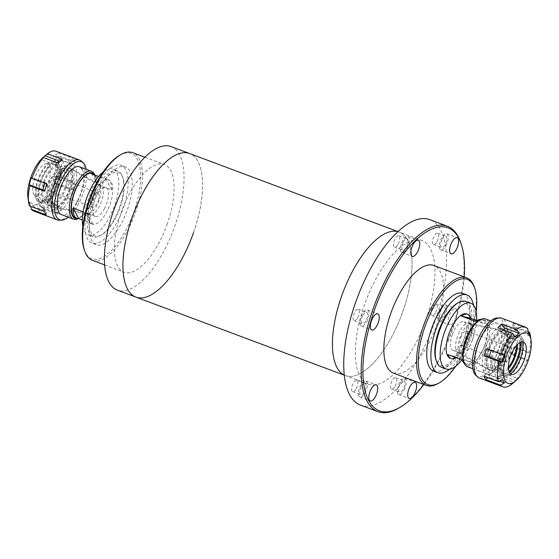 <?xml version="1.0" encoding="UTF-8"?>
<svg xmlns="http://www.w3.org/2000/svg" width="559" height="559" viewBox="0 0 559 559"><rect width="100%" height="100%" fill="white"/><g stroke="black" fill="none" stroke-linecap="round" stroke-linejoin="round"><path stroke-width="0.42" stroke-dasharray="2.79 2.1" d="M368.255 384.152A76.639 31.416 110.5 0 0 413.905 346.734A76.639 31.416 110.5 0 0 422.038 240.615A76.639 31.416 110.5 0 0 376.396 278.04A76.639 31.416 110.5 0 0 368.255 384.152L345.343 375.571A76.639 31.416 110.5 0 1 344.197 375.075A76.639 31.416 110.5 0 0 345.343 375.571A76.639 31.416 110.5 0 0 390.993 338.146A76.639 31.416 110.5 0 0 399.126 232.034A76.639 31.416 110.5 0 0 397.938 231.65A76.639 31.416 110.5 0 1 399.126 232.034L397.987 231.601M135.865 297.081A76.639 31.416 110.5 0 0 181.514 259.656A76.639 31.416 110.5 0 0 189.648 153.543A76.639 31.416 -69.5 0 1 193.554 232.53M366.543 321.893A8.623 3.536 110.5 0 0 367.459 309.952A8.623 3.536 110.5 0 0 362.323 314.165A8.623 3.536 110.5 0 0 361.407 326.1A8.623 3.536 110.5 0 0 366.543 321.893M406.987 248.322A8.623 3.536 110.5 0 0 407.902 236.387A8.623 3.536 110.5 0 0 402.766 240.594A8.623 3.536 110.5 0 0 401.851 252.535A8.623 3.536 110.5 0 0 406.987 248.322M445.886 245.743A8.623 3.536 110.5 0 0 446.802 233.809A8.623 3.536 110.5 0 0 441.666 238.015A8.623 3.536 110.5 0 0 440.751 249.957A8.623 3.536 110.5 0 0 445.886 245.743M454.712 320.621A8.623 3.536 110.5 0 0 455.627 308.687A8.623 3.536 110.5 0 0 450.491 312.893A8.623 3.536 110.5 0 0 449.576 324.835A8.623 3.536 110.5 0 0 454.712 320.621M444.342 316.736A8.623 3.536 110.5 0 0 445.257 304.802A8.623 3.536 110.5 0 0 440.122 309.008A8.623 3.536 110.5 0 0 439.206 320.95A8.623 3.536 110.5 0 0 444.342 316.736M403.898 390.308A8.623 3.536 110.5 0 0 404.814 378.366A8.623 3.536 110.5 0 0 399.678 382.58A8.623 3.536 110.5 0 0 398.763 394.514A8.623 3.536 110.5 0 0 403.898 390.308M364.999 392.886A8.623 3.536 110.5 0 0 365.914 380.945A8.623 3.536 110.5 0 0 360.779 385.158A8.623 3.536 110.5 0 0 359.863 397.093A8.623 3.536 110.5 0 0 364.999 392.886M455.76 366.187A56.2 23.038 110.5 0 0 461.273 357.194A56.2 23.038 110.5 0 0 476.191 311.656M474.36 287.228A57.479 23.562 -69.5 0 1 460.497 357.362A57.479 23.562 -69.5 0 1 438.326 383.397M393.529 373.16A57.479 23.562 110.5 0 0 427.761 345.092A57.479 23.562 110.5 0 0 433.868 265.504M423.862 384.529A97.72 40.059 110.5 0 0 437.613 363.126A97.72 40.059 110.5 0 0 464.201 276.873M460.714 242.515A98.992 40.583 -69.5 0 1 436.831 363.294A98.992 40.583 -69.5 0 1 398.658 408.133M360.415 405.086A98.992 40.583 110.5 0 0 419.376 356.754A98.992 40.583 110.5 0 0 429.885 219.68M344.204 375.138L345.343 375.571A76.639 31.416 110.5 0 0 390.993 338.146A76.639 31.416 110.5 0 0 399.126 232.034L422.038 240.615M361.4 386.297A6.065 2.488 -69.5 0 1 365.013 383.334A6.065 2.488 -69.5 0 1 364.37 391.74A6.065 2.488 -69.5 0 1 360.758 394.703A6.065 2.488 -69.5 0 1 361.4 386.297M356.188 388.673A6.065 2.488 110.5 0 0 356.831 380.274A6.065 2.488 110.5 0 0 353.218 383.236A6.065 2.488 110.5 0 0 352.575 391.635A6.065 2.488 110.5 0 0 356.188 388.673M400.307 383.726A6.065 2.488 -69.5 0 1 403.919 380.763A6.065 2.488 -69.5 0 1 403.277 389.162A6.065 2.488 -69.5 0 1 399.657 392.125A6.065 2.488 -69.5 0 1 400.307 383.726M395.094 386.094A6.065 2.488 110.5 0 0 395.737 377.695A6.065 2.488 110.5 0 0 392.125 380.658A6.065 2.488 110.5 0 0 391.475 389.057A6.065 2.488 110.5 0 0 395.094 386.094M440.751 310.154A6.065 2.488 -69.5 0 1 444.363 307.191A6.065 2.488 -69.5 0 1 443.72 315.59A6.065 2.488 -69.5 0 1 440.108 318.553A6.065 2.488 -69.5 0 1 440.751 310.154M435.538 312.53A6.065 2.488 110.5 0 0 436.181 304.124A6.065 2.488 110.5 0 0 432.568 307.087A6.065 2.488 110.5 0 0 431.925 315.493A6.065 2.488 110.5 0 0 435.538 312.53M442.295 239.161A6.065 2.488 -69.5 0 1 445.907 236.198A6.065 2.488 -69.5 0 1 445.264 244.597A6.065 2.488 -69.5 0 1 441.645 247.56A6.065 2.488 -69.5 0 1 442.295 239.161M437.082 241.537A6.065 2.488 110.5 0 0 437.725 233.131A6.065 2.488 110.5 0 0 434.112 236.094A6.065 2.488 110.5 0 0 433.463 244.5A6.065 2.488 110.5 0 0 437.082 241.537M403.388 241.74A6.065 2.488 -69.5 0 1 407.001 238.777A6.065 2.488 -69.5 0 1 406.358 247.176A6.065 2.488 -69.5 0 1 402.746 250.139A6.065 2.488 -69.5 0 1 403.388 241.74M398.176 244.108A6.065 2.488 110.5 0 0 398.819 235.709A6.065 2.488 110.5 0 0 395.206 238.672A6.065 2.488 110.5 0 0 394.563 247.071A6.065 2.488 110.5 0 0 398.176 244.108M362.945 315.304A6.065 2.488 -69.5 0 1 366.557 312.341A6.065 2.488 -69.5 0 1 365.914 320.747A6.065 2.488 -69.5 0 1 362.302 323.71A6.065 2.488 -69.5 0 1 362.945 315.304M357.732 317.68A6.065 2.488 110.5 0 0 358.375 309.281A6.065 2.488 110.5 0 0 354.762 312.243A6.065 2.488 110.5 0 0 354.12 320.642A6.065 2.488 110.5 0 0 357.732 317.68M119.402 155.444A56.2 23.038 -69.5 0 1 134.062 211.393A56.2 23.038 -69.5 0 1 84.171 249.482M92.403 260.333A57.479 23.562 110.5 0 0 135.669 211.924A57.479 23.562 110.5 0 0 132.742 152.677M167.309 223.775A57.479 23.562 -69.5 0 1 124.042 272.184A57.479 23.562 -69.5 0 1 121.114 212.944A57.479 23.562 -69.5 0 1 164.381 164.535A57.479 23.562 -69.5 0 1 167.309 223.775M171.103 146.591A76.639 31.416 -69.5 0 1 175.009 225.584A76.639 31.416 -69.5 0 1 117.32 290.128M100.557 187.202A41.513 17.015 110.5 0 0 96.148 244.688A41.513 17.015 110.5 0 0 120.877 224.418A41.513 17.015 110.5 0 0 125.286 166.938A41.513 17.015 110.5 0 0 100.557 187.202M96.414 185.651A41.513 17.015 110.5 0 0 92.004 243.13A41.513 17.015 110.5 0 0 116.733 222.859A41.513 17.015 110.5 0 0 121.135 165.38A41.513 17.015 110.5 0 0 96.414 185.651M98.286 189.089A33.847 13.877 110.5 0 0 89.07 224.816A33.847 13.877 110.5 0 0 101.801 234.759A33.847 13.877 110.5 0 0 114.854 219.428A33.847 13.877 110.5 0 0 123.022 178.125A33.847 13.877 110.5 0 0 98.286 189.089M114.078 219.589A35.126 14.401 -69.5 0 1 100.529 235.507A35.126 14.401 -69.5 0 1 93.157 236.743A35.126 14.401 -69.5 0 1 96.882 188.103A35.126 14.401 -69.5 0 1 117.802 170.956A35.126 14.401 -69.5 0 1 122.554 176.735A35.126 14.401 -69.5 0 1 114.078 219.589M82.809 226.444A35.126 14.401 110.5 0 0 88.245 234.899A35.126 14.401 110.5 0 0 109.166 217.751A35.126 14.401 110.5 0 0 112.897 169.111A35.126 14.401 110.5 0 0 103.24 171.913M56.836 178.335A20.438 8.378 -69.5 0 1 69.491 168.58A20.438 8.378 -69.5 0 1 66.842 196.656A20.438 8.378 -69.5 0 1 55.18 206.781A20.438 8.378 -69.5 0 1 56.836 178.335M89.14 192.261A15.331 6.282 -69.5 0 1 98.272 184.777A15.331 6.282 -69.5 0 1 98.629 184.945A15.331 6.282 -69.5 0 1 96.644 205.998A15.331 6.282 -69.5 0 1 87.896 213.594A15.331 6.282 -69.5 0 1 87.511 213.482A15.331 6.282 -69.5 0 1 89.14 192.261M104.323 208.877A15.331 6.282 110.5 0 0 105.951 187.656A15.331 6.282 110.5 0 0 96.819 195.14A15.331 6.282 110.5 0 0 95.191 216.361A15.331 6.282 110.5 0 0 104.323 208.877M67.625 198.089A23.632 9.685 -69.5 0 1 50.359 205.733A23.632 9.685 -69.5 0 1 56.054 176.903A23.632 9.685 -69.5 0 1 65.172 166.198A23.632 9.685 -69.5 0 1 74.061 173.143A23.632 9.685 -69.5 0 1 67.625 198.089M57.221 176.658A25.546 10.474 110.5 0 0 51.058 207.829A25.546 10.474 110.5 0 0 54.509 212.029A25.546 10.474 110.5 0 0 69.728 199.556A25.546 10.474 110.5 0 0 72.439 164.185A25.546 10.474 110.5 0 0 67.073 165.087A25.546 10.474 110.5 0 0 57.221 176.658M77.582 218.583A24.268 9.95 110.5 0 0 80.237 217.542A24.268 9.95 110.5 0 0 89.601 206.55A24.268 9.95 110.5 0 0 95.456 176.937A24.268 9.95 110.5 0 0 94.129 174.408M94.702 174.785A25.546 10.474 -69.5 0 1 94.981 175.54A25.546 10.474 -69.5 0 1 88.818 206.711A25.546 10.474 -69.5 0 1 78.966 218.283A25.546 10.474 -69.5 0 1 78.26 218.667M83.06 211.791L87.197 213.342A23.632 9.685 110.5 0 0 91.187 223.726A23.632 9.685 110.5 0 0 93.004 223.977L82.306 219.966M94.785 191.416A23.632 9.685 110.5 0 0 92.277 224.138A23.632 9.685 110.5 0 0 106.357 212.602A23.632 9.685 110.5 0 0 108.865 179.879A23.632 9.685 110.5 0 0 94.785 191.416M75.367 217.8A23.632 9.685 110.5 0 0 89.44 206.264A23.632 9.685 110.5 0 0 91.949 173.542M108.865 179.879L107.768 179.474A23.632 9.685 110.5 0 1 111.758 189.857L97.58 184.54A23.632 9.685 110.5 0 0 95.121 175.163M107.768 179.474A23.632 9.685 110.5 0 0 105.958 179.222L98.601 176.469M93.004 223.977L87.197 213.342M97.58 184.54L91.774 173.912M111.758 189.857L105.958 179.222M449.422 369.289A41.513 17.015 110.5 0 0 462.586 352.45A41.513 17.015 110.5 0 0 473.452 305.158M433.714 371.169A41.513 17.015 110.5 0 0 458.443 350.898A41.513 17.015 110.5 0 0 462.852 293.419M457.199 303.341A33.847 13.877 -69.5 0 1 466.031 337.035A33.847 13.877 -69.5 0 1 435.978 359.975M441.198 367.151A35.126 14.401 110.5 0 0 467.631 337.566A35.126 14.401 110.5 0 0 465.843 301.364M476.61 320.447A35.126 14.401 -69.5 0 1 472.544 339.404A35.126 14.401 -69.5 0 1 461.846 359.835M505.371 352.533A20.438 8.378 110.5 0 0 503.82 331.319A20.438 8.378 110.5 0 0 488.95 348.683A20.438 8.378 110.5 0 0 489.509 369.52A20.438 8.378 110.5 0 0 505.371 352.533M472.271 340.417A15.331 6.282 110.5 0 0 471.489 324.618A15.331 6.282 110.5 0 0 471.104 324.506A15.331 6.282 110.5 0 0 459.952 337.524A15.331 6.282 110.5 0 0 460.371 353.155A15.331 6.282 110.5 0 0 460.728 353.323A15.331 6.282 110.5 0 0 472.271 340.417M452.273 334.652A15.331 6.282 -69.5 0 1 463.809 321.739A15.331 6.282 -69.5 0 1 464.592 337.538A15.331 6.282 -69.5 0 1 453.049 350.451A15.331 6.282 -69.5 0 1 452.273 334.652M487.665 348.383A23.632 9.685 110.5 0 0 493.828 371.903A23.632 9.685 110.5 0 0 506.657 352.834A23.632 9.685 110.5 0 0 508.641 332.367A23.632 9.685 110.5 0 0 487.665 348.383M505.79 352.401A25.546 10.474 -69.5 0 1 491.927 373.014A25.546 10.474 -69.5 0 1 486.561 373.915A25.546 10.474 -69.5 0 1 485.261 347.586A25.546 10.474 -69.5 0 1 504.491 326.072A25.546 10.474 -69.5 0 1 507.942 330.271A25.546 10.474 -69.5 0 1 505.79 352.401M478.763 320.559A24.268 9.95 -69.5 0 1 485.093 344.721A24.268 9.95 -69.5 0 1 463.544 361.163M467.471 366.76A25.546 10.474 110.5 0 0 486.693 345.245A25.546 10.474 110.5 0 0 485.394 318.916M462.188 359.968L471.726 362.204A23.632 9.685 -69.5 0 1 465.409 363.944A23.632 9.685 -69.5 0 1 464.298 363.315M471.726 362.204L457.541 356.887A23.632 9.685 -69.5 0 1 456.277 357.753M466.723 313.969A23.632 9.685 -69.5 0 1 467.925 338.321A23.632 9.685 -69.5 0 1 450.135 358.221M484.835 344.658A23.632 9.685 -69.5 0 1 467.051 364.559A23.632 9.685 -69.5 0 1 465.843 340.2A23.632 9.685 -69.5 0 1 483.633 320.3A23.632 9.685 -69.5 0 1 484.835 344.658M480.74 319.434A23.632 9.685 -69.5 0 1 481.998 319.692A23.632 9.685 -69.5 0 1 485.219 323.668L476.953 320.573M448.004 354.651L457.541 356.887M475.681 321.432L485.219 323.668M460.805 337.419A7.665 3.144 -69.5 0 1 466.576 330.963A7.665 3.144 -69.5 0 1 466.961 338.859A7.665 3.144 -69.5 0 1 461.196 345.315A7.665 3.144 -69.5 0 1 460.805 337.419M504.449 353.77A7.665 3.144 -69.5 0 1 510.213 347.314A7.665 3.144 -69.5 0 1 510.605 355.21A7.665 3.144 -69.5 0 1 504.84 361.666A7.665 3.144 -69.5 0 1 504.449 353.77M457.472 336.637A15.966 6.547 110.5 0 0 457.933 352.932A15.966 6.547 110.5 0 0 470.301 339.641A15.966 6.547 110.5 0 0 469.113 323.074A15.966 6.547 110.5 0 0 457.472 336.637M488.692 348.62A21.074 8.637 110.5 0 0 489.3 370.128A21.074 8.637 110.5 0 0 505.629 352.596A21.074 8.637 110.5 0 0 504.064 330.725A21.074 8.637 110.5 0 0 488.692 348.62M489.719 348.858A18.524 7.595 110.5 0 0 490.662 367.948A18.524 7.595 110.5 0 0 504.602 352.352A18.524 7.595 110.5 0 0 503.659 333.262A18.524 7.595 110.5 0 0 489.719 348.858M494.079 350.5A18.524 7.595 110.5 0 0 495.029 369.59A18.524 7.595 110.5 0 0 508.969 353.987A18.524 7.595 110.5 0 0 508.026 334.897A18.524 7.595 110.5 0 0 494.079 350.5M516.495 345.497A17.245 7.071 110.5 0 0 515.014 339.446A17.245 7.071 110.5 0 0 500.598 352.869A17.245 7.071 110.5 0 0 503.282 370.757A17.245 7.071 110.5 0 0 508.376 367.158M493.059 350.255A21.074 8.637 110.5 0 0 496.336 372.119A21.074 8.637 110.5 0 0 509.997 354.231A21.074 8.637 110.5 0 0 510.674 333.849A21.074 8.637 110.5 0 0 493.059 350.255M510.5 373.873A20.117 8.245 -69.5 0 1 507.292 375.341A20.117 8.245 -69.5 0 1 503.205 373.126A20.117 8.245 -69.5 0 1 506.992 348.285A20.117 8.245 -69.5 0 1 521.051 338.621A20.117 8.245 -69.5 0 1 521.666 339.537A20.117 8.245 -69.5 0 1 522.504 341.835M509.591 372.839A21.717 8.902 -69.5 0 1 502.303 375.725A21.717 8.902 -69.5 0 1 499.963 373.517A21.717 8.902 -69.5 0 1 503.002 348.865A21.717 8.902 -69.5 0 1 517.543 335.058A21.717 8.902 -69.5 0 1 519.891 337.266A21.717 8.902 -69.5 0 1 521.142 342.017M522.399 338.202A21.717 8.902 -69.5 0 1 519.36 362.854A21.717 8.902 -69.5 0 1 504.819 376.668A21.717 8.902 -69.5 0 1 502.471 374.453A21.717 8.902 -69.5 0 1 505.511 349.808A21.717 8.902 -69.5 0 1 520.052 335.994A21.717 8.902 -69.5 0 1 522.399 338.202M508.438 368.758A19.355 7.931 -69.5 0 1 500.738 372.615A19.355 7.931 -69.5 0 1 498.642 370.645A19.355 7.931 -69.5 0 1 501.353 348.676A19.355 7.931 -69.5 0 1 514.315 336.371A19.355 7.931 -69.5 0 1 516.404 338.335A19.355 7.931 -69.5 0 1 517.592 344.337M519.821 342.604A19.355 7.931 110.5 0 0 518.808 339.236A19.355 7.931 110.5 0 0 516.719 337.266A19.355 7.931 110.5 0 0 503.757 349.578A19.355 7.931 110.5 0 0 501.046 371.546A19.355 7.931 110.5 0 0 503.135 373.51A19.355 7.931 110.5 0 0 508.983 371.532M500.158 326.016A25.546 10.474 -69.5 0 1 496.581 355.007A25.546 10.474 -69.5 0 1 479.468 371.26A25.546 10.474 -69.5 0 1 476.708 368.661A25.546 10.474 -69.5 0 1 480.286 339.662A25.546 10.474 -69.5 0 1 497.398 323.416A25.546 10.474 -69.5 0 1 500.158 326.016M519.248 333.164A25.546 10.474 -69.5 0 1 515.671 362.162A25.546 10.474 -69.5 0 1 498.565 378.415A25.546 10.474 -69.5 0 1 495.805 375.816A25.546 10.474 -69.5 0 1 499.376 346.818A25.546 10.474 -69.5 0 1 516.488 330.565A25.546 10.474 -69.5 0 1 519.248 333.164M497.14 317.994A30.976 12.696 -69.5 0 1 502.646 321.481A30.976 12.696 -69.5 0 1 497.203 358.962A30.976 12.696 -69.5 0 1 475.716 375.18M479.412 378.059A31.933 13.088 110.5 0 0 500.801 357.746A31.933 13.088 110.5 0 0 505.266 321.502A31.933 13.088 110.5 0 0 501.821 318.253M516.446 330.914L514.573 327.476A3.829 3.298 151.4 0 1 512.966 326.114A3.829 3.298 151.4 0 1 512.959 323.249L514.832 326.68A3.829 3.298 -28.6 0 0 514.846 329.551A3.829 3.298 -28.6 0 0 516.446 330.914L530.191 336.064M512.959 323.249L527.682 328.762M528.164 331.676L514.832 326.68M530.386 335.756A31.933 13.088 -69.5 0 1 529.121 352.387L529.82 353.351L527.71 360.611L527.011 359.647L512.289 354.127A3.829 0.636 16.2 0 0 511.974 354.28A3.829 0.636 16.2 0 0 513.966 355.461L527.71 360.611M513.966 355.461L516.076 348.201A3.829 0.636 -163.8 0 1 514.084 347.02A3.829 0.636 -163.8 0 1 514.399 346.873L529.121 352.387M514.399 346.873L512.289 354.127M527.011 359.647A31.933 13.088 -69.5 0 1 515.51 380.567L517.858 378.527L515.056 381.385M500.787 375.054L496.804 378.876A3.829 2.655 46.2 0 1 497.412 377.521A3.829 2.655 46.2 0 1 500.13 377.199L504.113 373.377A3.829 2.655 -133.8 0 0 501.395 373.698A3.829 2.655 -133.8 0 0 500.787 375.054L515.51 380.567M511.527 384.389L496.804 378.876M483.863 376.172A3.829 3.298 151.4 0 1 488.783 374.39L490.655 377.828L499.557 381.161M490.655 377.828A3.829 3.298 -28.6 0 0 488.154 377.779M488.783 374.39L502.527 379.54M486.407 348.725A3.829 0.636 -163.8 0 1 491.263 349.843L505.008 354.993M503.31 329.824L501.116 331.927L514.86 337.077M501.116 331.927A3.829 2.655 46.2 0 1 497.915 327.805M514.573 327.476L528.318 332.626M516.076 348.201L529.82 353.351M504.113 373.377L517.858 378.527M500.13 377.199L513.875 382.349M98.195 200.688A7.665 3.144 110.5 0 0 97.804 192.785A7.665 3.144 110.5 0 0 92.039 199.242A7.665 3.144 110.5 0 0 92.424 207.144A7.665 3.144 110.5 0 0 98.195 200.688M54.551 184.337A7.665 3.144 110.5 0 0 54.16 176.434A7.665 3.144 110.5 0 0 48.395 182.891A7.665 3.144 110.5 0 0 48.787 190.787A7.665 3.144 110.5 0 0 54.551 184.337M101.528 201.471A15.966 6.547 -69.5 0 1 89.887 215.026A15.966 6.547 -69.5 0 1 88.699 198.459A15.966 6.547 -69.5 0 1 101.067 185.176A15.966 6.547 -69.5 0 1 101.528 201.471M70.308 189.48A21.074 8.637 -69.5 0 1 54.936 207.375A21.074 8.637 -69.5 0 1 53.371 185.511A21.074 8.637 -69.5 0 1 69.7 167.973A21.074 8.637 -69.5 0 1 70.308 189.48M69.281 189.242A18.524 7.595 -69.5 0 1 55.341 204.839A18.524 7.595 -69.5 0 1 54.398 185.749A18.524 7.595 -69.5 0 1 68.338 170.153A18.524 7.595 -69.5 0 1 69.281 189.242M64.921 187.607A18.524 7.595 -69.5 0 1 50.974 203.203A18.524 7.595 -69.5 0 1 50.03 184.114A18.524 7.595 -69.5 0 1 63.971 168.518A18.524 7.595 -69.5 0 1 64.921 187.607M58.402 185.239A17.245 7.071 -69.5 0 1 43.986 198.662A17.245 7.071 -69.5 0 1 44.545 181.989A17.245 7.071 -69.5 0 1 55.718 167.351A17.245 7.071 -69.5 0 1 58.402 185.239M65.941 187.845A21.074 8.637 -69.5 0 1 48.326 204.252A21.074 8.637 -69.5 0 1 49.003 183.876A21.074 8.637 -69.5 0 1 62.664 165.981A21.074 8.637 -69.5 0 1 65.941 187.845M37.334 198.564A20.117 8.245 110.5 0 0 37.949 199.479A20.117 8.245 110.5 0 0 52.008 189.822A20.117 8.245 110.5 0 0 55.795 164.982A20.117 8.245 110.5 0 0 51.707 162.767A20.117 8.245 110.5 0 0 39.256 177.811A20.117 8.245 110.5 0 0 37.334 198.564M49.569 165.541A17.245 7.071 -69.5 0 1 46.32 186.832A17.245 7.071 -69.5 0 1 34.274 195.112A17.245 7.071 -69.5 0 1 33.743 194.329A17.245 7.071 -69.5 0 1 35.392 176.539A17.245 7.071 -69.5 0 1 46.062 163.64A17.245 7.071 -69.5 0 1 49.569 165.541M39.109 200.842A21.717 8.902 110.5 0 0 41.457 203.05A21.717 8.902 110.5 0 0 55.998 189.235A21.717 8.902 110.5 0 0 59.037 164.591A21.717 8.902 110.5 0 0 56.697 162.376A21.717 8.902 110.5 0 0 42.149 176.19A21.717 8.902 110.5 0 0 39.109 200.842M36.601 199.898A21.717 8.902 110.5 0 0 38.948 202.106A21.717 8.902 110.5 0 0 53.489 188.292A21.717 8.902 110.5 0 0 56.529 163.647A21.717 8.902 110.5 0 0 54.181 161.439A21.717 8.902 110.5 0 0 39.64 175.253A21.717 8.902 110.5 0 0 36.601 199.898M42.596 199.766A19.355 7.931 110.5 0 0 44.685 201.736A19.355 7.931 110.5 0 0 57.647 189.424A19.355 7.931 110.5 0 0 60.358 167.462A19.355 7.931 110.5 0 0 58.262 165.492A19.355 7.931 110.5 0 0 45.3 177.797A19.355 7.931 110.5 0 0 42.596 199.766M57.954 166.561A19.355 7.931 -69.5 0 1 55.243 188.523A19.355 7.931 -69.5 0 1 42.281 200.835A19.355 7.931 -69.5 0 1 40.192 198.864A19.355 7.931 -69.5 0 1 42.903 176.903A19.355 7.931 -69.5 0 1 55.865 164.591A19.355 7.931 -69.5 0 1 57.954 166.561M42.512 207.536A25.546 10.474 110.5 0 0 59.624 191.283A25.546 10.474 110.5 0 0 63.195 162.285A25.546 10.474 110.5 0 0 60.435 159.692A25.546 10.474 110.5 0 0 43.329 175.938A25.546 10.474 110.5 0 0 39.752 204.936A25.546 10.474 110.5 0 0 42.512 207.536L61.602 214.691A25.546 10.474 110.5 0 0 78.714 198.438A25.546 10.474 110.5 0 0 82.292 169.44M81.495 161.244A31.933 13.088 -69.5 0 1 83.039 163.291A31.933 13.088 -69.5 0 1 79.644 197.075A31.933 13.088 -69.5 0 1 59.408 220.197M43.022 157.512A26.825 10.998 -69.5 0 1 53.964 157.54A26.825 10.998 -69.5 0 1 48.221 191.954A26.825 10.998 -69.5 0 1 29.348 202.323A26.825 10.998 -69.5 0 1 27.95 197.732M29.445 205.908L28.809 202.044L30.836 206.425M33.722 211.064A31.933 13.088 110.5 0 0 42.379 208.605L40.157 204.846L44.14 201.023L46.362 204.783A31.933 13.088 110.5 0 0 57.87 183.862L53.992 183.107L56.096 175.854L59.974 176.602A31.933 13.088 110.5 0 0 60.414 156.415L56.473 158.56L55.369 156.786L54.6 155.129L58.541 152.977A31.933 13.088 110.5 0 0 56.131 151.258M68.345 160.279L70.217 163.71A3.829 3.298 -28.6 0 0 75.137 161.928L73.264 158.497A3.829 3.298 151.4 0 1 68.345 160.279L54.6 155.129M58.541 152.977L73.264 158.497M57.102 214.125L61.085 210.303A3.829 2.655 -133.8 0 0 57.884 206.173L53.902 209.995A3.829 2.655 46.2 0 1 57.102 214.125L42.379 208.605M46.362 204.783L61.085 210.303M72.593 189.375L74.696 182.122A3.829 0.636 -163.8 0 1 69.84 181.004L67.737 188.257A3.829 0.636 16.2 0 0 72.593 189.375L57.87 183.862M59.974 176.602L74.696 182.122M75.137 161.928L60.414 156.415M68.331 217.206A30.976 12.696 110.5 0 0 86.254 169.363M70.217 163.71L56.473 158.56M60.03 161.139A3.829 2.655 -133.8 0 0 61.588 160.587A3.829 2.655 -133.8 0 0 62.196 159.231M58.213 163.053A3.829 2.655 46.2 0 1 57.605 164.409A3.829 2.655 46.2 0 1 54.887 164.73L41.142 159.581M44.853 183.275L45.034 182.646L31.29 177.496M45.034 182.646A3.829 0.636 -163.8 0 1 47.026 183.827A3.829 0.636 -163.8 0 1 46.711 183.974M44.601 191.234A3.829 0.636 16.2 0 0 44.916 191.08A3.829 0.636 16.2 0 0 44.713 190.78M46.041 214.859A3.829 3.298 -28.6 0 0 46.034 211.987A3.829 3.298 -28.6 0 0 44.427 210.624L42.554 207.193L28.809 202.044M42.554 207.193A3.829 3.298 151.4 0 1 44.154 208.556A3.829 3.298 151.4 0 1 44.168 211.421M44.427 210.624L30.682 205.474M53.902 209.995L40.157 204.846M57.884 206.173L44.14 201.023M67.737 188.257L53.992 183.107M69.84 181.004L56.096 175.854M491.263 349.843L491.081 350.479M54.887 164.73L57.074 162.627M367.459 309.952L377.821 313.837M407.902 236.387L418.265 240.265M446.802 233.809L457.164 237.694M445.257 304.802L455.627 308.687M404.814 378.366L415.176 382.251M365.914 380.945L376.277 384.83M356.831 380.274L365.013 383.334M395.737 377.695L403.919 380.763M436.181 304.124L444.363 307.191M437.725 233.131L445.907 236.198M398.819 235.709L407.001 238.777M358.375 309.281L366.557 312.341M354.12 320.642L362.302 323.71M394.563 247.071L402.746 250.139M433.463 244.5L441.645 247.56M431.925 315.493L440.108 318.553M391.475 389.057L399.657 392.125M352.575 391.635L360.758 394.703M359.863 397.093L370.226 400.978M398.763 394.514L409.132 398.399M439.206 320.95L449.576 324.835M440.751 249.957L451.113 253.842M401.851 252.535L412.214 256.413M361.407 326.1L371.77 329.985M104.582 264.896L124.042 272.184M144.921 157.24L164.381 164.535M96.148 244.688L92.004 243.13M125.286 166.938L121.135 165.38M101.801 234.759L100.529 235.507M93.157 236.743L88.245 234.899M117.802 170.956L112.897 169.111M123.022 178.125L122.554 176.735M98.629 184.945L69.491 168.58M105.951 187.656L98.272 184.777M50.359 205.733L51.058 207.829M80.237 217.542L78.966 218.283M61.602 214.691L54.509 212.029M92.277 224.138L91.187 223.726M60.435 159.692L72.439 164.185M95.456 176.937L94.981 175.54M65.172 166.198L67.073 165.087M95.191 216.361L87.511 213.482M87.896 213.594L55.18 206.781M471.104 324.506L503.82 331.319M463.809 321.739L471.489 324.618M493.828 371.903L491.927 373.014M472.746 368.737L486.561 373.915M465.409 363.944L467.051 364.559M481.998 319.692L483.633 320.3M490.669 320.894L504.491 326.072M508.641 332.367L507.942 330.271M453.049 350.451L460.728 353.323M460.371 353.155L489.509 369.52M510.213 347.314L466.576 330.963M457.933 352.932L489.3 370.128M490.662 367.948L495.029 369.59M503.282 370.757L496.336 372.119M515.014 339.446L510.674 333.849M503.659 333.262L508.026 334.897M469.113 323.074L504.064 330.725M504.84 361.666L461.196 345.315M512.938 374.46L507.292 375.341M504.819 376.668L502.303 375.725M503.135 373.51L500.738 372.615M498.565 378.415L479.468 371.26M514.846 329.551L512.966 326.114M511.974 354.28L514.084 347.02M497.412 377.521L501.395 373.698M516.488 330.565L497.398 323.416M516.719 337.266L514.315 336.371M520.052 335.994L517.543 335.058M524.726 342.995L521.051 338.621M54.16 176.434L97.804 192.785M89.887 215.026L54.936 207.375M55.341 204.839L50.974 203.203M43.986 198.662L48.326 204.252M55.718 167.351L62.664 165.981M68.338 170.153L63.971 168.518M101.067 185.176L69.7 167.973M48.787 190.787L92.424 207.144M34.274 195.112L37.949 199.479M38.948 202.106L41.457 203.05M42.281 200.835L44.685 201.736M57.605 164.409L61.588 160.587M44.916 191.08L47.026 183.827M46.034 211.987L44.154 208.556M55.865 164.591L58.262 165.492M54.181 161.439L56.697 162.376M46.062 163.64L51.707 162.767"/><path stroke-width="0.84" d="M353.484 269.452A76.639 31.416 110.5 0 0 344.197 375.075A76.639 31.416 110.5 0 1 353.484 269.452A76.639 31.416 110.5 0 1 397.938 231.65A76.639 31.416 110.5 0 0 353.484 269.452M144.005 190.961A76.639 31.416 110.5 0 0 135.865 297.081A76.639 31.416 -69.5 0 1 131.966 218.087A76.639 31.416 -69.5 0 1 189.648 153.543A76.639 31.416 110.5 0 0 144.005 190.961M376.906 325.771A8.623 3.536 110.5 0 0 377.821 313.837A8.623 3.536 110.5 0 0 372.685 318.043A8.623 3.536 110.5 0 0 371.77 329.985A8.623 3.536 110.5 0 0 376.906 325.771M417.349 252.207A8.623 3.536 110.5 0 0 418.265 240.265A8.623 3.536 110.5 0 0 413.129 244.479A8.623 3.536 110.5 0 0 412.214 256.413A8.623 3.536 110.5 0 0 417.349 252.207M456.249 249.628A8.623 3.536 110.5 0 0 457.164 237.694A8.623 3.536 110.5 0 0 452.028 241.9A8.623 3.536 110.5 0 0 451.113 253.842A8.623 3.536 110.5 0 0 456.249 249.628M414.261 394.193A8.623 3.536 110.5 0 0 415.176 382.251A8.623 3.536 110.5 0 0 410.04 386.465A8.623 3.536 110.5 0 0 409.132 398.399A8.623 3.536 110.5 0 0 414.261 394.193M375.362 396.764A8.623 3.536 110.5 0 0 376.277 384.83A8.623 3.536 110.5 0 0 371.141 389.036A8.623 3.536 110.5 0 0 370.226 400.978A8.623 3.536 110.5 0 0 375.362 396.764M476.191 311.656A56.2 23.038 110.5 0 0 474.829 288.626A56.2 23.038 110.5 0 0 433.763 306.821A56.2 23.038 110.5 0 0 418.46 366.145A56.2 23.038 110.5 0 0 439.598 382.656A56.2 23.038 110.5 0 0 455.76 366.187M439.598 382.656L438.326 383.397A57.479 23.562 -69.5 0 1 426.258 385.424A57.479 23.562 -69.5 0 1 432.359 305.836A57.479 23.562 -69.5 0 1 466.597 277.774A57.479 23.562 -69.5 0 1 474.36 287.228L474.829 288.626M466.597 277.774L433.868 265.504A57.479 23.562 110.5 0 0 399.629 293.573A57.479 23.562 110.5 0 0 393.529 373.16L426.258 385.424M464.201 276.873A97.72 40.059 110.5 0 0 461.182 243.906A97.72 40.059 110.5 0 0 389.784 275.538A97.72 40.059 110.5 0 0 363.175 378.681A97.72 40.059 110.5 0 0 399.923 407.392A97.72 40.059 110.5 0 0 423.862 384.529M399.923 407.392L398.658 408.133A98.992 40.583 -69.5 0 1 377.87 411.627A98.992 40.583 -69.5 0 1 388.379 274.56A98.992 40.583 -69.5 0 1 447.34 226.22A98.992 40.583 -69.5 0 1 460.714 242.515L461.182 243.906M447.34 226.22L429.885 219.68A98.992 40.583 110.5 0 0 370.924 268.02A98.992 40.583 110.5 0 0 360.415 405.086L377.87 411.627M84.64 250.872L84.171 249.482A56.2 23.038 -69.5 0 1 88.895 200.8A56.2 23.038 -69.5 0 1 119.402 155.444L120.674 154.703A57.479 23.562 110.5 0 0 89.475 201.086A57.479 23.562 110.5 0 0 84.64 250.872A57.479 23.562 110.5 0 0 92.403 260.333L104.582 264.896M193.554 232.53A76.639 31.416 -69.5 0 1 135.865 297.081L117.32 290.128A76.639 31.416 -69.5 0 1 113.414 211.134A76.639 31.416 -69.5 0 1 171.103 146.591L397.987 231.601M144.921 157.24L132.742 152.677A57.479 23.562 110.5 0 0 120.674 154.703M103.24 171.913A35.126 14.401 110.5 0 0 91.976 186.266A35.126 14.401 110.5 0 0 82.809 226.444M94.129 174.408A24.268 9.95 110.5 0 0 77.722 184.791A24.268 9.95 110.5 0 0 71.042 208.304A24.268 9.95 110.5 0 0 77.582 218.583M78.26 218.667A25.546 10.474 -69.5 0 1 73.606 219.184A25.546 10.474 -69.5 0 1 76.317 183.813A25.546 10.474 -69.5 0 1 91.529 171.34A25.546 10.474 -69.5 0 1 94.702 174.785M73.012 208.025A23.632 9.685 110.5 0 0 77.002 218.415A23.632 9.685 110.5 0 0 78.819 218.66L73.012 208.025L83.06 211.791M82.306 219.966L78.819 218.66M95.121 175.163A23.632 9.685 110.5 0 0 93.591 174.156L91.949 173.542A23.632 9.685 110.5 0 0 77.876 185.078A23.632 9.685 110.5 0 0 75.367 217.8L77.002 218.415M93.591 174.156A23.632 9.685 110.5 0 0 91.774 173.912L98.601 176.469M473.452 305.158A41.513 17.015 110.5 0 0 466.996 294.97A41.513 17.015 110.5 0 0 442.267 315.241A41.513 17.015 110.5 0 0 437.865 372.72A41.513 17.015 110.5 0 0 449.422 369.289M466.996 294.97L462.852 293.419A41.513 17.015 110.5 0 0 438.123 313.69A41.513 17.015 110.5 0 0 433.714 371.169L437.865 372.72M436.446 361.373L435.978 359.975A33.847 13.877 -69.5 0 1 438.829 330.655A33.847 13.877 -69.5 0 1 457.199 303.341L458.471 302.601A35.126 14.401 110.5 0 0 439.402 330.942A35.126 14.401 110.5 0 0 436.446 361.373A35.126 14.401 110.5 0 0 441.198 367.151L446.103 368.989A35.126 14.401 -69.5 0 1 444.314 332.787A35.126 14.401 -69.5 0 1 470.755 303.202A35.126 14.401 -69.5 0 1 476.61 320.447M461.846 359.835A35.126 14.401 -69.5 0 1 446.103 368.989M470.755 303.202L465.843 301.364A35.126 14.401 110.5 0 0 458.471 302.601M464.019 362.56L463.544 361.163A24.268 9.95 -69.5 0 1 465.591 340.145A24.268 9.95 -69.5 0 1 478.763 320.559L480.034 319.818A25.546 10.474 110.5 0 0 466.164 340.431A25.546 10.474 110.5 0 0 464.019 362.56A25.546 10.474 110.5 0 0 467.471 366.76L472.746 368.737M464.298 363.315A23.632 9.685 -69.5 0 1 462.188 359.968L448.004 354.651A23.632 9.685 -69.5 0 0 451.232 358.633A23.632 9.685 -69.5 0 0 456.277 357.753M451.232 358.633L450.135 358.221A23.632 9.685 -69.5 0 1 448.933 333.87A23.632 9.685 -69.5 0 1 466.723 313.969L467.813 314.375A23.632 9.685 -69.5 0 1 471.034 318.357L476.953 320.573M467.813 314.375A23.632 9.685 -69.5 0 0 461.503 316.121L475.681 321.432A23.632 9.685 -69.5 0 1 480.74 319.434M490.669 320.894L485.394 318.916A25.546 10.474 110.5 0 0 480.034 319.818M461.503 316.121L471.034 318.357M508.376 367.158A17.245 7.071 110.5 0 0 514.455 356.118A17.245 7.071 110.5 0 0 516.495 345.497M522.504 341.835A20.117 8.245 -69.5 0 1 510.5 373.873M509.431 372.567A17.245 7.071 110.5 0 0 512.938 374.46A17.245 7.071 110.5 0 0 523.608 361.561A17.245 7.071 110.5 0 0 525.257 343.778A17.245 7.071 110.5 0 0 524.726 342.995A17.245 7.071 110.5 0 0 512.68 351.269A17.245 7.071 110.5 0 0 509.431 372.567M521.142 342.017A21.717 8.902 -69.5 0 1 509.591 372.839M517.592 344.337A19.355 7.931 -69.5 0 1 508.438 368.758M508.983 371.532A19.355 7.931 110.5 0 0 519.821 342.604M477.505 376.857L475.716 375.18A30.976 12.696 -69.5 0 1 474.221 373.195A30.976 12.696 -69.5 0 1 477.512 340.424A30.976 12.696 -69.5 0 1 497.14 317.994L499.592 317.903A31.933 13.088 110.5 0 0 479.356 341.025A31.933 13.088 110.5 0 0 475.961 374.809A31.933 13.088 110.5 0 0 477.505 376.857A31.933 13.088 110.5 0 0 479.412 378.059L502.869 386.849A31.933 13.088 -69.5 0 1 500.459 385.123L504.4 382.978L503.631 381.322L502.527 379.54L498.586 381.692A31.933 13.088 -69.5 0 1 499.026 361.498L502.904 362.253L505.008 354.993L501.13 354.238A31.933 13.088 -69.5 0 1 512.638 333.318L514.86 337.077L518.843 333.255L516.621 329.496A31.933 13.088 -69.5 0 1 525.278 327.043A31.933 13.088 -69.5 0 1 527.682 328.762L528.318 332.626L530.191 336.064L529.555 332.2L528.164 331.676M525.278 327.043L501.821 318.253A31.933 13.088 110.5 0 0 499.592 317.903M529.653 335.777A26.825 10.998 110.5 0 0 510.779 346.147A26.825 10.998 110.5 0 0 505.036 380.56A26.825 10.998 110.5 0 0 515.978 380.595A26.825 10.998 110.5 0 0 531.05 340.375A26.825 10.998 110.5 0 0 529.653 335.777M488.154 377.779A3.829 3.298 -28.6 0 0 485.736 379.61L483.863 376.172L498.586 381.692M491.081 350.479L489.16 357.103A3.829 0.636 16.2 0 0 484.304 355.985L499.026 361.498M484.304 355.985L486.407 348.725L501.13 354.238M516.621 329.496L501.898 323.982L497.915 327.805L512.638 333.318M529.555 332.2A31.933 13.088 -69.5 0 1 530.386 335.756L531.05 340.375M515.978 380.595L511.527 384.389A31.933 13.088 -69.5 0 1 502.869 386.849M485.736 379.61L500.459 385.123M499.557 381.161L504.4 382.978M489.16 357.103L502.904 362.253M501.898 323.982A3.829 2.655 -133.8 0 0 505.098 328.105L518.843 333.255M82.292 169.44A25.546 10.474 110.5 0 0 79.532 166.841A25.546 10.474 110.5 0 0 62.419 183.093A25.546 10.474 110.5 0 0 58.842 212.092A25.546 10.474 110.5 0 0 61.602 214.691L73.606 219.184M86.254 169.363A30.976 12.696 110.5 0 0 84.779 164.912A30.976 12.696 110.5 0 0 83.284 162.928A30.976 12.696 110.5 0 0 61.797 179.146A30.976 12.696 110.5 0 0 56.354 216.619A30.976 12.696 110.5 0 0 61.86 220.106A30.976 12.696 110.5 0 0 68.331 217.206M61.86 220.106L59.408 220.197A31.933 13.088 -69.5 0 1 57.179 219.855A31.933 13.088 -69.5 0 1 53.734 216.606A31.933 13.088 -69.5 0 1 58.199 180.354A31.933 13.088 -69.5 0 1 79.588 160.042A31.933 13.088 -69.5 0 1 81.495 161.244L83.284 162.928M28.614 202.344L27.95 197.732A26.825 10.998 -69.5 0 1 43.022 157.512L41.142 159.581L43.49 157.533A31.933 13.088 110.5 0 0 31.989 178.454L31.29 177.496L29.18 184.749L29.879 185.714A31.933 13.088 110.5 0 0 28.614 202.344A31.933 13.088 110.5 0 0 29.445 205.908L44.168 211.421L46.041 214.859L31.318 209.339A31.933 13.088 110.5 0 0 33.722 211.064L57.179 219.855M79.588 160.042L56.131 151.258A31.933 13.088 110.5 0 0 47.473 153.711L43.944 156.716M43.49 157.533L58.213 163.053L62.196 159.231L47.473 153.711M29.879 185.714L44.601 191.234L46.711 183.974L31.989 178.454M30.836 206.425L31.318 209.339M57.074 162.627L58.87 160.908L45.125 155.758M58.87 160.908A3.829 2.655 -133.8 0 0 60.03 161.139M44.713 190.78A3.829 0.636 16.2 0 0 42.924 189.899L29.18 184.749M505.098 328.105L503.31 329.824M42.924 189.899L44.853 183.275M344.204 375.138L135.865 297.081M91.529 171.34L79.532 166.841"/></g></svg>
